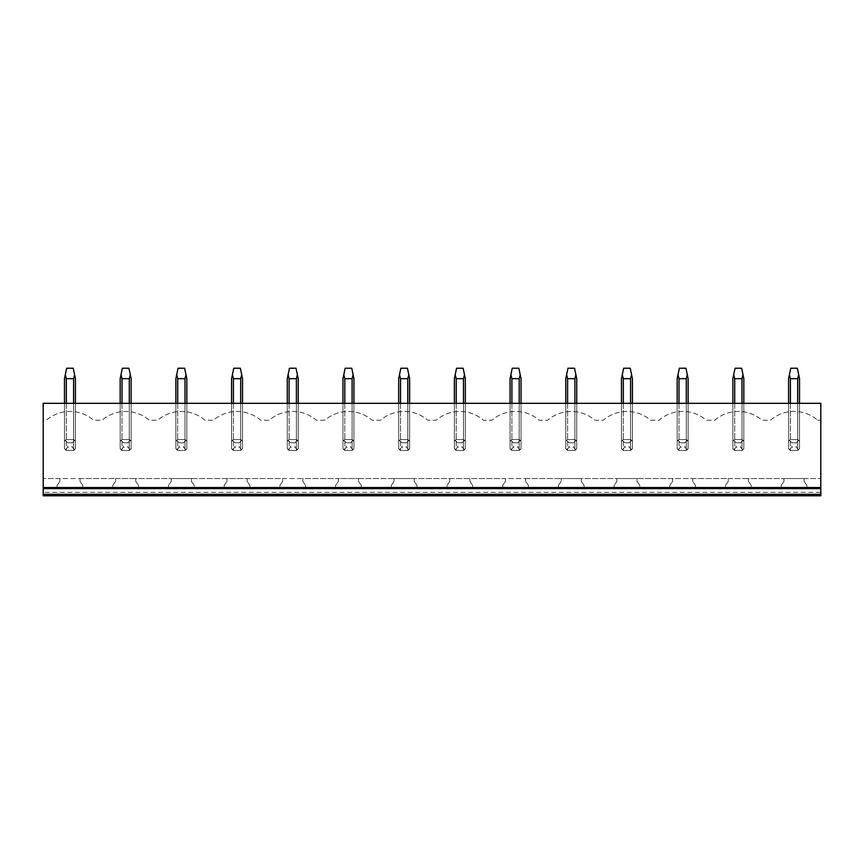 <?xml version="1.0" encoding="UTF-8"?>
<svg xmlns="http://www.w3.org/2000/svg" width="864" height="864" viewBox="0 0 864 864"><rect width="100%" height="100%" fill="white"/><g stroke="black" fill="none" stroke-linecap="round" stroke-linejoin="round"><path stroke-width="0.65" stroke-dasharray="4.32 3.24" d="M820.8 492.361L820.8 495.763L43.2 495.763L43.2 492.361L820.8 492.361L820.8 403.326L43.2 403.326L43.2 420.217L46.332 420.217A36.18 36.18 0 0 1 93.571 420.217L102.038 420.217A36.18 36.18 0 0 1 149.267 420.217L157.734 420.217A36.18 36.18 0 0 1 204.973 420.217L213.43 420.217A36.18 36.18 0 0 1 260.669 420.217L269.136 420.217A36.18 36.18 0 0 1 316.364 420.217L324.832 420.217A36.18 36.18 0 0 1 372.071 420.217L380.527 420.217A36.18 36.18 0 0 1 427.766 420.217L436.234 420.217A36.18 36.18 0 0 1 483.473 420.217L491.929 420.217A36.18 36.18 0 0 1 539.168 420.217L547.636 420.217A36.18 36.18 0 0 1 594.864 420.217L603.331 420.217A36.18 36.18 0 0 1 650.57 420.217L659.027 420.217A36.18 36.18 0 0 1 706.266 420.217L714.733 420.217A36.18 36.18 0 0 1 761.962 420.217L770.429 420.217A36.18 36.18 0 0 1 817.668 420.217A36.18 36.18 0 0 0 770.429 420.217L761.962 420.217A36.18 36.18 0 0 0 714.733 420.217L706.266 420.217A36.18 36.18 0 0 0 659.027 420.217L650.57 420.217A36.18 36.18 0 0 0 603.331 420.217L594.864 420.217A36.18 36.18 0 0 0 547.636 420.217L539.168 420.217A36.18 36.18 0 0 0 491.929 420.217L483.473 420.217A36.18 36.18 0 0 0 436.234 420.217L427.766 420.217A36.18 36.18 0 0 0 380.527 420.217L372.071 420.217A36.18 36.18 0 0 0 324.832 420.217L316.364 420.217A36.18 36.18 0 0 0 269.136 420.217L260.669 420.217A36.18 36.18 0 0 0 213.43 420.217L204.973 420.217A36.18 36.18 0 0 0 157.734 420.217L149.267 420.217A36.18 36.18 0 0 0 102.038 420.217L93.571 420.217A36.18 36.18 0 0 0 46.332 420.217L43.2 420.217L43.2 492.361M820.8 494.338L820.8 487.534L43.2 487.534L820.8 487.534L43.2 487.534L43.2 494.338L820.8 494.338L820.8 487.534M43.2 494.338L43.2 487.534M73.591 403.326L73.591 450.479L66.312 450.479L73.591 450.479L75.438 448.632L75.438 403.326L75.438 448.632L75.438 441.353L75.438 448.632L73.591 450.479L75.438 448.632A6.577 6.577 0 0 1 73.591 450.479L66.312 450.479L66.312 403.326L64.476 403.326L73.591 403.326L66.312 403.326L66.312 439.506L64.476 441.353A6.577 6.577 0 0 1 66.312 439.506L64.476 441.353L64.476 448.632L66.312 450.479A6.577 6.577 0 0 1 64.476 448.632L66.312 450.479L73.591 450.479L73.591 403.326L75.438 403.326L73.591 403.326L73.591 439.506A6.577 6.577 0 0 1 75.438 441.353L73.591 439.506L66.312 439.506L64.476 441.353L64.476 403.326L64.476 448.632L64.476 378.659L66.668 368.237L73.246 368.237L75.438 378.659L75.438 441.353L73.591 439.506L66.312 439.506L66.312 378.659L65.297 374.717M129.287 403.326L129.287 450.479L122.018 450.479L129.287 450.479L131.134 448.632L131.134 403.326L131.134 448.632L131.134 441.353L131.134 448.632L129.287 450.479L131.134 448.632A6.577 6.577 0 0 1 129.287 450.479L122.018 450.479L122.018 403.326L120.172 403.326L129.287 403.326L122.018 403.326L122.018 439.506L120.172 441.353A6.577 6.577 0 0 1 122.018 439.506L120.172 441.353L120.172 448.632L122.018 450.479A6.577 6.577 0 0 1 120.172 448.632L122.018 450.479L129.287 450.479L129.287 403.326L131.134 403.326L129.287 403.326L129.287 439.506A6.577 6.577 0 0 1 131.134 441.353L129.287 439.506L122.018 439.506L120.172 441.353L120.172 403.326L120.172 448.632L120.172 378.659L122.364 368.237L128.941 368.237L131.134 378.659L131.134 441.353L129.287 439.506L122.018 439.506L122.018 378.659L121.003 374.717M184.993 403.326L184.993 450.479L177.714 450.479L184.993 450.479L186.829 448.632L186.829 403.326L186.829 448.632L186.829 441.353L186.829 448.632L184.993 450.479L186.829 448.632A6.577 6.577 0 0 1 184.993 450.479L177.714 450.479L177.714 403.326L175.867 403.326L184.993 403.326L177.714 403.326L177.714 439.506L175.867 441.353A6.577 6.577 0 0 1 177.714 439.506L175.867 441.353L175.867 448.632L177.714 450.479A6.577 6.577 0 0 1 175.867 448.632L177.714 450.479L184.993 450.479L184.993 403.326L186.829 403.326L184.993 403.326L184.993 439.506A6.577 6.577 0 0 1 186.829 441.353L184.993 439.506L177.714 439.506L175.867 441.353L175.867 403.326L175.867 448.632L175.867 378.659L178.06 368.237L184.637 368.237L186.829 378.659L186.829 441.353L184.993 439.506L177.714 439.506L177.714 378.659L176.699 374.717M240.689 403.326L240.689 450.479L233.42 450.479L240.689 450.479L242.536 448.632L242.536 403.326L242.536 448.632L242.536 441.353L242.536 448.632L240.689 450.479L242.536 448.632A6.577 6.577 0 0 1 240.689 450.479L233.42 450.479L233.42 403.326L231.574 403.326L240.689 403.326L233.42 403.326L233.42 439.506L231.574 441.353A6.577 6.577 0 0 1 233.42 439.506L231.574 441.353L231.574 448.632L233.42 450.479A6.577 6.577 0 0 1 231.574 448.632L233.42 450.479L240.689 450.479L240.689 403.326L242.536 403.326L240.689 403.326L240.689 439.506A6.577 6.577 0 0 1 242.536 441.353L240.689 439.506L233.42 439.506L231.574 441.353L231.574 403.326L231.574 448.632L231.574 378.659L233.766 368.237L240.343 368.237L242.536 378.659L242.536 441.353L240.689 439.506L233.42 439.506L233.42 378.659L232.405 374.717M296.384 403.326L296.384 450.479L289.116 450.479L296.384 450.479L298.231 448.632L298.231 403.326L298.231 448.632L298.231 441.353L298.231 448.632L296.384 450.479L298.231 448.632A6.577 6.577 0 0 1 296.384 450.479L289.116 450.479L289.116 403.326L287.269 403.326L296.384 403.326L289.116 403.326L289.116 439.506L287.269 441.353A6.577 6.577 0 0 1 289.116 439.506L287.269 441.353L287.269 448.632L289.116 450.479A6.577 6.577 0 0 1 287.269 448.632L289.116 450.479L296.384 450.479L296.384 403.326L298.231 403.326L296.384 403.326L296.384 439.506A6.577 6.577 0 0 1 298.231 441.353L296.384 439.506L289.116 439.506L287.269 441.353L287.269 403.326L287.269 448.632L287.269 378.659L289.462 368.237L296.039 368.237L298.231 378.659L298.231 441.353L296.384 439.506L289.116 439.506L289.116 378.659L288.101 374.717M352.091 403.326L352.091 450.479L344.812 450.479L352.091 450.479L353.938 448.632L353.938 403.326L353.938 448.632L353.938 441.353L353.938 448.632L352.091 450.479L353.938 448.632A6.577 6.577 0 0 1 352.091 450.479L344.812 450.479L344.812 403.326L342.965 403.326L352.091 403.326L344.812 403.326L344.812 439.506L342.965 441.353A6.577 6.577 0 0 1 344.812 439.506L342.965 441.353L342.965 448.632L344.812 450.479A6.577 6.577 0 0 1 342.965 448.632L344.812 450.479L352.091 450.479L352.091 403.326L353.938 403.326L352.091 403.326L352.091 439.506A6.577 6.577 0 0 1 353.938 441.353L352.091 439.506L344.812 439.506L342.965 441.353L342.965 403.326L342.965 448.632L342.965 378.659L345.157 368.237L351.745 368.237L353.938 378.659L353.938 441.353L352.091 439.506L344.812 439.506L344.812 378.659L343.796 374.717M407.786 403.326L407.786 450.479L400.518 450.479L407.786 450.479L409.633 448.632L409.633 403.326L409.633 448.632L409.633 441.353L409.633 448.632L407.786 450.479L409.633 448.632A6.577 6.577 0 0 1 407.786 450.479L400.518 450.479L400.518 403.326L398.671 403.326L407.786 403.326L400.518 403.326L400.518 439.506L398.671 441.353A6.577 6.577 0 0 1 400.518 439.506L398.671 441.353L398.671 448.632L400.518 450.479A6.577 6.577 0 0 1 398.671 448.632L400.518 450.479L407.786 450.479L407.786 403.326L409.633 403.326L407.786 403.326L407.786 439.506A6.577 6.577 0 0 1 409.633 441.353L407.786 439.506L400.518 439.506L398.671 441.353L398.671 403.326L398.671 448.632L398.671 378.659L400.864 368.237L407.441 368.237L409.633 378.659L409.633 441.353L407.786 439.506L400.518 439.506L400.518 378.659L399.503 374.717M463.482 403.326L463.482 450.479L456.214 450.479L463.482 450.479L465.329 448.632L465.329 403.326L465.329 448.632L465.329 441.353L465.329 448.632L463.482 450.479L465.329 448.632A6.577 6.577 0 0 1 463.482 450.479L456.214 450.479L456.214 403.326L454.367 403.326L463.482 403.326L456.214 403.326L456.214 439.506L454.367 441.353A6.577 6.577 0 0 1 456.214 439.506L454.367 441.353L454.367 448.632L456.214 450.479A6.577 6.577 0 0 1 454.367 448.632L456.214 450.479L463.482 450.479L463.482 403.326L465.329 403.326L463.482 403.326L463.482 439.506A6.577 6.577 0 0 1 465.329 441.353L463.482 439.506L456.214 439.506L454.367 441.353L454.367 403.326L454.367 448.632L454.367 378.659L456.559 368.237L463.136 368.237L465.329 378.659L465.329 441.353L463.482 439.506L456.214 439.506L456.214 378.659L455.198 374.717M519.188 403.326L519.188 450.479L511.909 450.479L519.188 450.479L521.035 448.632L521.035 403.326L521.035 448.632L521.035 441.353L521.035 448.632L519.188 450.479L521.035 448.632A6.577 6.577 0 0 1 519.188 450.479L511.909 450.479L511.909 403.326L510.062 403.326L519.188 403.326L511.909 403.326L511.909 439.506L510.062 441.353A6.577 6.577 0 0 1 511.909 439.506L510.062 441.353L510.062 448.632L511.909 450.479A6.577 6.577 0 0 1 510.062 448.632L511.909 450.479L519.188 450.479L519.188 403.326L521.035 403.326L519.188 403.326L519.188 439.506A6.577 6.577 0 0 1 521.035 441.353L519.188 439.506L511.909 439.506L510.062 441.353L510.062 403.326L510.062 448.632L510.062 378.659L512.255 368.237L518.843 368.237L521.035 378.659L521.035 441.353L519.188 439.506L511.909 439.506L511.909 378.659L510.894 374.717M574.884 403.326L574.884 450.479L567.616 450.479L574.884 450.479L576.731 448.632L576.731 403.326L576.731 448.632L576.731 441.353L576.731 448.632L574.884 450.479L576.731 448.632A6.577 6.577 0 0 1 574.884 450.479L567.616 450.479L567.616 403.326L565.769 403.326L574.884 403.326L567.616 403.326L567.616 439.506L565.769 441.353A6.577 6.577 0 0 1 567.616 439.506L565.769 441.353L565.769 448.632L567.616 450.479A6.577 6.577 0 0 1 565.769 448.632L567.616 450.479L574.884 450.479L574.884 403.326L576.731 403.326L574.884 403.326L574.884 439.506A6.577 6.577 0 0 1 576.731 441.353L574.884 439.506L567.616 439.506L565.769 441.353L565.769 403.326L565.769 448.632L565.769 378.659L567.961 368.237L574.538 368.237L576.731 378.659L576.731 441.353L574.884 439.506L567.616 439.506L567.616 378.659L566.6 374.717M630.58 403.326L630.58 450.479L623.311 450.479L630.58 450.479L632.426 448.632L632.426 403.326L632.426 448.632L632.426 441.353L632.426 448.632L630.58 450.479L632.426 448.632A6.577 6.577 0 0 1 630.58 450.479L623.311 450.479L623.311 403.326L621.464 403.326L630.58 403.326L623.311 403.326L623.311 439.506L621.464 441.353A6.577 6.577 0 0 1 623.311 439.506L621.464 441.353L621.464 448.632L623.311 450.479A6.577 6.577 0 0 1 621.464 448.632L623.311 450.479L630.58 450.479L630.58 403.326L632.426 403.326L630.58 403.326L630.58 439.506A6.577 6.577 0 0 1 632.426 441.353L630.58 439.506L623.311 439.506L621.464 441.353L621.464 403.326L621.464 448.632L621.464 378.659L623.657 368.237L630.234 368.237L632.426 378.659L632.426 441.353L630.58 439.506L623.311 439.506L623.311 378.659L622.296 374.717M686.286 403.326L686.286 450.479L679.007 450.479L686.286 450.479L688.133 448.632L688.133 403.326L688.133 448.632L688.133 441.353L688.133 448.632L686.286 450.479L688.133 448.632A6.577 6.577 0 0 1 686.286 450.479L679.007 450.479L679.007 403.326L677.171 403.326L686.286 403.326L679.007 403.326L679.007 439.506L677.171 441.353A6.577 6.577 0 0 1 679.007 439.506L677.171 441.353L677.171 448.632L679.007 450.479A6.577 6.577 0 0 1 677.171 448.632L679.007 450.479L686.286 450.479L686.286 403.326L688.133 403.326L686.286 403.326L686.286 439.506A6.577 6.577 0 0 1 688.133 441.353L686.286 439.506L679.007 439.506L677.171 441.353L677.171 403.326L677.171 448.632L677.171 378.659L679.363 368.237L685.94 368.237L688.133 378.659L688.133 441.353L686.286 439.506L679.007 439.506L679.007 378.659L677.992 374.717M741.982 403.326L741.982 450.479L734.713 450.479L741.982 450.479L743.828 448.632L743.828 403.326L743.828 448.632L743.828 441.353L743.828 448.632L741.982 450.479L743.828 448.632A6.577 6.577 0 0 1 741.982 450.479L734.713 450.479L734.713 403.326L732.866 403.326L741.982 403.326L734.713 403.326L734.713 439.506L732.866 441.353A6.577 6.577 0 0 1 734.713 439.506L732.866 441.353L732.866 448.632L734.713 450.479A6.577 6.577 0 0 1 732.866 448.632L734.713 450.479L741.982 450.479L741.982 403.326L743.828 403.326L741.982 403.326L741.982 439.506A6.577 6.577 0 0 1 743.828 441.353L741.982 439.506L734.713 439.506L732.866 441.353L732.866 403.326L732.866 448.632L732.866 378.659L735.059 368.237L741.636 368.237L743.828 378.659L743.828 441.353L741.982 439.506L734.713 439.506L734.713 378.659L733.698 374.717M797.688 403.326L797.688 450.479L790.409 450.479L797.688 450.479L799.524 448.632L799.524 403.326L799.524 448.632L799.524 441.353L799.524 448.632L797.688 450.479L799.524 448.632A6.577 6.577 0 0 1 797.688 450.479L790.409 450.479L790.409 403.326L788.562 403.326L797.688 403.326L790.409 403.326L790.409 439.506L788.562 441.353A6.577 6.577 0 0 1 790.409 439.506L788.562 441.353L788.562 448.632L790.409 450.479A6.577 6.577 0 0 1 788.562 448.632L790.409 450.479L797.688 450.479L797.688 403.326L799.524 403.326L797.688 403.326L797.688 439.506A6.577 6.577 0 0 1 799.524 441.353L797.688 439.506L790.409 439.506L788.562 441.353L788.562 403.326L788.562 448.632L788.562 378.659L790.754 368.237L797.332 368.237L799.524 378.659L799.524 441.353L797.688 439.506L790.409 439.506L790.409 378.659L789.394 374.717M80.039 481.432L80.039 478.548L59.864 478.548L59.864 481.432L57.121 485.341L57.121 487.534L82.782 487.534L82.782 485.341L80.039 481.432L80.039 478.548L115.571 478.548L115.571 481.432L112.828 485.341L112.828 487.534L138.478 487.534L138.478 485.341L135.745 481.432L135.745 478.548L115.571 478.548L115.571 481.432L112.828 485.341L112.828 487.534L138.478 487.534L138.478 485.341L135.745 481.432L135.745 478.548L171.266 478.548L171.266 481.432L168.523 485.341L168.523 487.534L194.184 487.534L194.184 485.341L191.441 481.432L191.441 478.548L171.266 478.548L171.266 481.432L168.523 485.341L168.523 487.534L194.184 487.534L194.184 485.341L191.441 481.432L191.441 478.548L226.962 478.548L226.962 481.432L224.219 485.341L224.219 487.534L249.88 487.534L249.88 485.341L247.136 481.432L247.136 478.548L226.962 478.548L226.962 481.432L224.219 485.341L224.219 487.534L249.88 487.534L249.88 485.341L247.136 481.432L247.136 478.548L282.668 478.548L282.668 481.432L279.925 485.341L279.925 487.534L305.575 487.534L305.575 485.341L302.843 481.432L302.843 478.548L282.668 478.548L282.668 481.432L279.925 485.341L279.925 487.534L305.575 487.534L305.575 485.341L302.843 481.432L302.843 478.548L338.364 478.548L338.364 481.432L335.621 485.341L335.621 487.534L361.282 487.534L361.282 485.341L358.538 481.432L358.538 478.548L338.364 478.548L338.364 481.432L335.621 485.341L335.621 487.534L361.282 487.534L361.282 485.341L358.538 481.432L358.538 478.548L394.06 478.548L394.06 481.432L391.327 485.341L391.327 487.534L416.977 487.534L416.977 485.341L414.234 481.432L414.234 478.548L394.06 478.548L394.06 481.432L391.327 485.341L391.327 487.534L416.977 487.534L416.977 485.341L414.234 481.432L414.234 478.548L449.766 478.548L449.766 481.432L447.023 485.341L447.023 487.534L472.673 487.534L472.673 485.341L469.94 481.432L469.94 478.548L449.766 478.548L449.766 481.432L447.023 485.341L447.023 487.534L472.673 487.534L472.673 485.341L469.94 481.432L469.94 478.548L505.462 478.548L505.462 481.432L502.718 485.341L502.718 487.534L528.379 487.534L528.379 485.341L525.636 481.432L525.636 478.548L505.462 478.548L505.462 481.432L502.718 485.341L502.718 487.534L528.379 487.534L528.379 485.341L525.636 481.432L525.636 478.548L561.157 478.548L561.157 481.432L558.425 485.341L558.425 487.534L584.075 487.534L584.075 485.341L581.332 481.432L581.332 478.548L561.157 478.548L561.157 481.432L558.425 485.341L558.425 487.534L584.075 487.534L584.075 485.341L581.332 481.432L581.332 478.548L616.864 478.548L616.864 481.432L614.12 485.341L614.12 487.534L639.781 487.534L639.781 485.341L637.038 481.432L637.038 478.548L616.864 478.548L616.864 481.432L614.12 485.341L614.12 487.534L639.781 487.534L639.781 485.341L637.038 481.432L637.038 478.548L672.559 478.548L672.559 481.432L669.816 485.341L669.816 487.534L695.477 487.534L695.477 485.341L692.734 481.432L692.734 478.548L672.559 478.548L672.559 481.432L669.816 485.341L669.816 487.534L695.477 487.534L695.477 485.341L692.734 481.432L692.734 478.548L728.255 478.548L728.255 481.432L725.522 485.341L725.522 487.534L751.172 487.534L751.172 485.341L748.429 481.432L748.429 478.548L728.255 478.548L728.255 481.432L725.522 485.341L725.522 487.534L751.172 487.534L751.172 485.341L748.429 481.432L748.429 478.548L783.961 478.548L783.961 481.432L781.218 485.341L781.218 487.534L806.879 487.534L806.879 485.341L804.136 481.432L804.136 478.548L820.8 478.548L43.2 478.548L59.864 478.548L59.864 481.432L57.121 485.341L57.121 487.534L82.782 487.534L82.782 485.341L80.039 481.432M804.136 478.548L783.961 478.548L783.961 481.432L781.218 485.341L781.218 487.534L806.879 487.534L806.879 485.341L804.136 481.432L804.136 478.548M817.668 420.217L820.8 420.217L817.668 420.217M75.438 403.326L75.438 441.353L73.591 439.506L66.312 439.506L73.591 439.506L73.591 378.659L66.312 378.659M131.134 403.326L131.134 441.353L129.287 439.506L122.018 439.506L129.287 439.506L129.287 378.659L122.018 378.659M186.829 403.326L186.829 441.353L184.993 439.506L177.714 439.506L184.993 439.506L184.993 378.659L177.714 378.659M242.536 403.326L242.536 441.353L240.689 439.506L233.42 439.506L240.689 439.506L240.689 378.659L233.42 378.659M298.231 403.326L298.231 441.353L296.384 439.506L289.116 439.506L296.384 439.506L296.384 378.659L289.116 378.659M353.938 403.326L353.938 441.353L352.091 439.506L344.812 439.506L352.091 439.506L352.091 378.659L344.812 378.659M409.633 403.326L409.633 441.353L407.786 439.506L400.518 439.506L407.786 439.506L407.786 378.659L400.518 378.659M465.329 403.326L465.329 441.353L463.482 439.506L456.214 439.506L463.482 439.506L463.482 378.659L456.214 378.659M521.035 403.326L521.035 441.353L519.188 439.506L511.909 439.506L519.188 439.506L519.188 378.659L511.909 378.659M576.731 403.326L576.731 441.353L574.884 439.506L567.616 439.506L574.884 439.506L574.884 378.659L567.616 378.659M632.426 403.326L632.426 441.353L630.58 439.506L623.311 439.506L630.58 439.506L630.58 378.659L623.311 378.659M688.133 403.326L688.133 441.353L686.286 439.506L679.007 439.506L686.286 439.506L686.286 378.659L679.007 378.659M743.828 403.326L743.828 441.353L741.982 439.506L734.713 439.506L741.982 439.506L741.982 378.659L734.713 378.659M799.524 403.326L799.524 441.353L797.688 439.506L790.409 439.506L797.688 439.506L797.688 378.659L790.409 378.659M74.606 449.647L72.144 447.185L72.144 442.8L74.606 440.338M66.312 403.326L66.312 450.479L64.476 448.632L64.476 403.326M65.297 449.647L67.759 447.185L72.144 447.185M72.144 442.8L67.759 442.8L67.759 447.185M65.297 440.338L67.759 442.8M73.591 378.659L74.606 374.717M130.302 449.647L127.85 447.185L127.85 442.8L130.302 440.338M122.018 403.326L122.018 450.479L120.172 448.632L120.172 403.326M121.003 449.647L123.455 447.185L127.85 447.185M127.85 442.8L123.455 442.8L123.455 447.185M121.003 440.338L123.455 442.8M129.287 378.659L130.302 374.717M186.008 449.647L183.546 447.185L183.546 442.8L186.008 440.338M177.714 403.326L177.714 450.479L175.867 448.632L175.867 403.326M176.699 449.647L179.161 447.185L183.546 447.185M183.546 442.8L179.161 442.8L179.161 447.185M176.699 440.338L179.161 442.8M184.993 378.659L186.008 374.717M241.704 449.647L239.242 447.185L239.242 442.8L241.704 440.338M233.42 403.326L233.42 450.479L231.574 448.632L231.574 403.326M232.405 449.647L234.857 447.185L239.242 447.185M239.242 442.8L234.857 442.8L234.857 447.185M232.405 440.338L234.857 442.8M240.689 378.659L241.704 374.717M297.4 449.647L294.948 447.185L294.948 442.8L297.4 440.338M289.116 403.326L289.116 450.479L287.269 448.632L287.269 403.326M288.101 449.647L290.563 447.185L294.948 447.185M294.948 442.8L290.563 442.8L290.563 447.185M288.101 440.338L290.563 442.8M296.384 378.659L297.4 374.717M353.106 449.647L350.644 447.185L350.644 442.8L353.106 440.338M344.812 403.326L344.812 450.479L342.965 448.632L342.965 403.326M343.796 449.647L346.259 447.185L350.644 447.185M350.644 442.8L346.259 442.8L346.259 447.185M343.796 440.338L346.259 442.8M352.091 378.659L353.106 374.717M408.802 449.647L406.339 447.185L406.339 442.8L408.802 440.338M400.518 403.326L400.518 450.479L398.671 448.632L398.671 403.326M399.503 449.647L401.954 447.185L406.339 447.185M406.339 442.8L401.954 442.8L401.954 447.185M399.503 440.338L401.954 442.8M407.786 378.659L408.802 374.717M464.497 449.647L462.046 447.185L462.046 442.8L464.497 440.338M456.214 403.326L456.214 450.479L454.367 448.632L454.367 403.326M455.198 449.647L457.661 447.185L462.046 447.185M462.046 442.8L457.661 442.8L457.661 447.185M455.198 440.338L457.661 442.8M463.482 378.659L464.497 374.717M520.204 449.647L517.741 447.185L517.741 442.8L520.204 440.338M511.909 403.326L511.909 450.479L510.062 448.632L510.062 403.326M510.894 449.647L513.356 447.185L517.741 447.185M517.741 442.8L513.356 442.8L513.356 447.185M510.894 440.338L513.356 442.8M519.188 378.659L520.204 374.717M575.899 449.647L573.437 447.185L573.437 442.8L575.899 440.338M567.616 403.326L567.616 450.479L565.769 448.632L565.769 403.326M566.6 449.647L569.052 447.185L573.437 447.185M573.437 442.8L569.052 442.8L569.052 447.185M566.6 440.338L569.052 442.8M574.884 378.659L575.899 374.717M631.595 449.647L629.143 447.185L629.143 442.8L631.595 440.338M623.311 403.326L623.311 450.479L621.464 448.632L621.464 403.326M622.296 449.647L624.758 447.185L629.143 447.185M629.143 442.8L624.758 442.8L624.758 447.185M622.296 440.338L624.758 442.8M630.58 378.659L631.595 374.717M687.301 449.647L684.839 447.185L684.839 442.8L687.301 440.338M679.007 403.326L679.007 450.479L677.171 448.632L677.171 403.326M677.992 449.647L680.454 447.185L684.839 447.185M684.839 442.8L680.454 442.8L680.454 447.185M677.992 440.338L680.454 442.8M686.286 378.659L687.301 374.717M742.997 449.647L740.545 447.185L740.545 442.8L742.997 440.338M734.713 403.326L734.713 450.479L732.866 448.632L732.866 403.326M733.698 449.647L736.15 447.185L740.545 447.185M740.545 442.8L736.15 442.8L736.15 447.185M733.698 440.338L736.15 442.8M741.982 378.659L742.997 374.717M798.703 449.647L796.241 447.185L796.241 442.8L798.703 440.338M790.409 403.326L790.409 450.479L788.562 448.632L788.562 403.326M789.394 449.647L791.856 447.185L796.241 447.185M796.241 442.8L791.856 442.8L791.856 447.185M789.394 440.338L791.856 442.8M797.688 378.659L798.703 374.717M820.8 488.635L43.2 488.635"/><path stroke-width="1.3" d="M820.8 494.338L43.2 494.338L43.2 495.763L820.8 495.763L820.8 403.326L43.2 403.326L43.2 488.635L820.8 488.635M43.2 494.338L43.2 488.635M43.2 487.534L820.8 487.534M75.438 403.326L75.438 378.659L74.606 374.717L73.591 378.659L73.591 403.326M66.312 403.326L66.312 378.659L73.591 378.659M66.312 378.659L65.297 374.717L66.668 368.237L73.246 368.237L74.606 374.717M65.297 374.717L64.476 378.659L64.476 403.326M131.134 403.326L131.134 378.659L130.302 374.717L129.287 378.659L129.287 403.326M122.018 403.326L122.018 378.659L129.287 378.659M122.018 378.659L121.003 374.717L122.364 368.237L128.941 368.237L130.302 374.717M121.003 374.717L120.172 378.659L120.172 403.326M186.829 403.326L186.829 378.659L186.008 374.717L184.993 378.659L184.993 403.326M177.714 403.326L177.714 378.659L184.993 378.659M177.714 378.659L176.699 374.717L178.06 368.237L184.637 368.237L186.008 374.717M176.699 374.717L175.867 378.659L175.867 403.326M242.536 403.326L242.536 378.659L241.704 374.717L240.689 378.659L240.689 403.326M233.42 403.326L233.42 378.659L240.689 378.659M233.42 378.659L232.405 374.717L233.766 368.237L240.343 368.237L241.704 374.717M232.405 374.717L231.574 378.659L231.574 403.326M298.231 403.326L298.231 378.659L297.4 374.717L296.384 378.659L296.384 403.326M289.116 403.326L289.116 378.659L296.384 378.659M289.116 378.659L288.101 374.717L289.462 368.237L296.039 368.237L297.4 374.717M288.101 374.717L287.269 378.659L287.269 403.326M353.938 403.326L353.938 378.659L353.106 374.717L352.091 378.659L352.091 403.326M344.812 403.326L344.812 378.659L352.091 378.659M344.812 378.659L343.796 374.717L345.157 368.237L351.745 368.237L353.106 374.717M343.796 374.717L342.965 378.659L342.965 403.326M409.633 403.326L409.633 378.659L408.802 374.717L407.786 378.659L407.786 403.326M400.518 403.326L400.518 378.659L407.786 378.659M400.518 378.659L399.503 374.717L400.864 368.237L407.441 368.237L408.802 374.717M399.503 374.717L398.671 378.659L398.671 403.326M465.329 403.326L465.329 378.659L464.497 374.717L463.482 378.659L463.482 403.326M456.214 403.326L456.214 378.659L463.482 378.659M456.214 378.659L455.198 374.717L456.559 368.237L463.136 368.237L464.497 374.717M455.198 374.717L454.367 378.659L454.367 403.326M521.035 403.326L521.035 378.659L520.204 374.717L519.188 378.659L519.188 403.326M511.909 403.326L511.909 378.659L519.188 378.659M511.909 378.659L510.894 374.717L512.255 368.237L518.843 368.237L520.204 374.717M510.894 374.717L510.062 378.659L510.062 403.326M576.731 403.326L576.731 378.659L575.899 374.717L574.884 378.659L574.884 403.326M567.616 403.326L567.616 378.659L574.884 378.659M567.616 378.659L566.6 374.717L567.961 368.237L574.538 368.237L575.899 374.717M566.6 374.717L565.769 378.659L565.769 403.326M632.426 403.326L632.426 378.659L631.595 374.717L630.58 378.659L630.58 403.326M623.311 403.326L623.311 378.659L630.58 378.659M623.311 378.659L622.296 374.717L623.657 368.237L630.234 368.237L631.595 374.717M622.296 374.717L621.464 378.659L621.464 403.326M688.133 403.326L688.133 378.659L687.301 374.717L686.286 378.659L686.286 403.326M679.007 403.326L679.007 378.659L686.286 378.659M679.007 378.659L677.992 374.717L679.363 368.237L685.94 368.237L687.301 374.717M677.992 374.717L677.171 378.659L677.171 403.326M743.828 403.326L743.828 378.659L742.997 374.717L741.982 378.659L741.982 403.326M734.713 403.326L734.713 378.659L741.982 378.659M734.713 378.659L733.698 374.717L735.059 368.237L741.636 368.237L742.997 374.717M733.698 374.717L732.866 378.659L732.866 403.326M799.524 403.326L799.524 378.659L798.703 374.717L797.688 378.659L797.688 403.326M790.409 403.326L790.409 378.659L797.688 378.659M790.409 378.659L789.394 374.717L790.754 368.237L797.332 368.237L798.703 374.717M789.394 374.717L788.562 378.659L788.562 403.326"/></g></svg>
